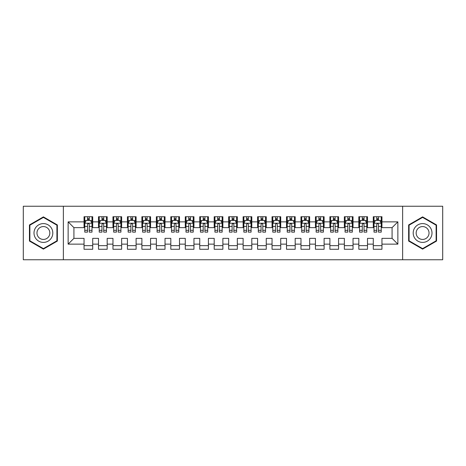 <?xml version="1.0" encoding="UTF-8"?>
<svg xmlns="http://www.w3.org/2000/svg" width="466" height="466" viewBox="0 0 466 466"><rect width="100%" height="100%" fill="white"/><g stroke="black" fill="none" stroke-linecap="round" stroke-linejoin="round"><path stroke-width="0.7" d="M402.641 259.754L442.7 259.754L442.7 206.246L402.641 206.246L402.641 259.754L63.359 259.754L63.359 206.246L23.3 206.246L23.3 259.754L63.359 259.754M402.641 206.246L63.359 206.246M68.135 244.137L68.135 221.863L84.043 221.863L84.043 227.647L73.919 227.647L73.919 238.353L68.135 244.137L84.043 244.137L84.043 249.269L92.717 249.269L92.717 244.137L98.501 244.137L98.501 249.269L107.18 249.269L107.18 244.137L112.964 244.137L112.964 249.269L121.643 249.269L121.643 244.137L127.428 244.137L127.428 249.269L136.107 249.269L136.107 244.137L141.891 244.137L141.891 249.269L150.565 249.269L150.565 244.137L156.349 244.137L156.349 249.269L165.028 249.269L165.028 244.137L170.812 244.137L170.812 249.269L179.492 249.269L179.492 244.137L185.276 244.137L185.276 249.269L193.955 249.269L193.955 244.137L199.739 244.137L199.739 249.269L208.413 249.269L208.413 244.137L214.197 244.137L214.197 249.269L222.876 249.269L222.876 244.137L228.66 244.137L228.66 249.269L237.34 249.269L237.34 244.137L243.124 244.137L243.124 249.269L251.803 249.269L251.803 244.137L257.587 244.137L257.587 249.269L266.261 249.269L266.261 244.137L272.045 244.137L272.045 249.269L280.724 249.269L280.724 244.137L286.508 244.137L286.508 249.269L295.188 249.269L295.188 244.137L300.972 244.137L300.972 249.269L309.651 249.269L309.651 244.137L315.435 244.137L315.435 249.269L324.109 249.269L324.109 244.137L329.893 244.137L329.893 249.269L338.572 249.269L338.572 244.137L344.357 244.137L344.357 249.269L353.036 249.269L353.036 244.137L358.82 244.137L358.82 249.269L367.499 249.269L367.499 244.137L373.283 244.137L373.283 249.269L381.957 249.269L381.957 238.353L392.081 238.353L392.081 227.647L381.957 227.647L381.957 221.863L397.865 221.863L397.865 244.137L381.957 244.137M381.957 221.863L381.957 216.731L373.283 216.731L373.283 221.863L367.499 221.863L367.499 216.731L358.82 216.731L358.82 221.863L353.036 221.863L353.036 216.731L344.357 216.731L344.357 221.863L338.572 221.863L338.572 216.731L329.893 216.731L329.893 221.863L324.109 221.863L324.109 216.731L315.435 216.731L315.435 221.863L309.651 221.863L309.651 216.731L300.972 216.731L300.972 221.863L295.188 221.863L295.188 216.731L286.508 216.731L286.508 221.863L280.724 221.863L280.724 216.731L272.045 216.731L272.045 221.863L266.261 221.863L266.261 216.731L257.587 216.731L257.587 221.863L251.803 221.863L251.803 216.731L243.124 216.731L243.124 221.863L237.34 221.863L237.34 216.731L228.66 216.731L228.66 221.863L222.876 221.863L222.876 216.731L214.197 216.731L214.197 221.863L208.413 221.863L208.413 216.731L199.739 216.731L199.739 221.863L193.955 221.863L193.955 216.731L185.276 216.731L185.276 221.863L179.492 221.863L179.492 216.731L170.812 216.731L170.812 221.863L165.028 221.863L165.028 216.731L156.349 216.731L156.349 221.863L150.565 221.863L150.565 216.731L141.891 216.731L141.891 221.863L136.107 221.863L136.107 216.731L127.428 216.731L127.428 221.863L121.643 221.863L121.643 216.731L112.964 216.731L112.964 221.863L107.18 221.863L107.18 216.731L98.501 216.731L98.501 221.863L92.717 221.863L92.717 216.731L84.043 216.731L84.043 221.863M367.499 244.137L367.499 238.353L373.283 238.353L373.283 244.137M397.865 221.863L392.081 227.647M353.036 244.137L353.036 238.353L358.82 238.353L358.82 244.137M373.283 221.863L373.283 227.647L367.499 227.647L367.499 221.863M338.572 244.137L338.572 238.353L344.357 238.353L344.357 244.137M358.82 221.863L358.82 227.647L353.036 227.647L353.036 221.863M324.109 244.137L324.109 238.353L329.893 238.353L329.893 244.137M344.357 221.863L344.357 227.647L338.572 227.647L338.572 221.863M309.651 244.137L309.651 238.353L315.435 238.353L315.435 244.137M329.893 221.863L329.893 227.647L324.109 227.647L324.109 221.863M295.188 244.137L295.188 238.353L300.972 238.353L300.972 244.137M315.435 221.863L315.435 227.647L309.651 227.647L309.651 221.863M280.724 244.137L280.724 238.353L286.508 238.353L286.508 244.137M300.972 221.863L300.972 227.647L295.188 227.647L295.188 221.863M266.261 244.137L266.261 238.353L272.045 238.353L272.045 244.137M286.508 221.863L286.508 227.647L280.724 227.647L280.724 221.863M251.803 244.137L251.803 238.353L257.587 238.353L257.587 244.137M272.045 221.863L272.045 227.647L266.261 227.647L266.261 221.863M237.34 244.137L237.34 238.353L243.124 238.353L243.124 244.137M257.587 221.863L257.587 227.647L251.803 227.647L251.803 221.863M222.876 244.137L222.876 238.353L228.66 238.353L228.66 244.137M243.124 221.863L243.124 227.647L237.34 227.647L237.34 221.863M208.413 244.137L208.413 238.353L214.197 238.353L214.197 244.137M228.66 221.863L228.66 227.647L222.876 227.647L222.876 221.863M193.955 244.137L193.955 238.353L199.739 238.353L199.739 244.137M214.197 221.863L214.197 227.647L208.413 227.647L208.413 221.863M179.492 244.137L179.492 238.353L185.276 238.353L185.276 244.137M199.739 221.863L199.739 227.647L193.955 227.647L193.955 221.863M165.028 244.137L165.028 238.353L170.812 238.353L170.812 244.137M185.276 221.863L185.276 227.647L179.492 227.647L179.492 221.863M150.565 244.137L150.565 238.353L156.349 238.353L156.349 244.137M170.812 221.863L170.812 227.647L165.028 227.647L165.028 221.863M136.107 244.137L136.107 238.353L141.891 238.353L141.891 244.137M156.349 221.863L156.349 227.647L150.565 227.647L150.565 221.863M121.643 244.137L121.643 238.353L127.428 238.353L127.428 244.137M141.891 221.863L141.891 227.647L136.107 227.647L136.107 221.863M107.18 244.137L107.18 238.353L112.964 238.353L112.964 244.137M127.428 221.863L127.428 227.647L121.643 227.647L121.643 221.863M92.717 244.137L92.717 238.353L98.501 238.353L98.501 244.137M112.964 221.863L112.964 227.647L107.18 227.647L107.18 221.863M73.919 238.353L84.043 238.353L84.043 244.137M98.501 221.863L98.501 227.647L92.717 227.647L92.717 221.863M373.283 220.348L374.006 220.348M381.235 220.348L381.957 220.348M358.82 220.348L359.542 220.348M366.777 220.348L367.499 220.348M344.357 220.348L345.079 220.348M352.313 220.348L353.036 220.348M329.893 220.348L330.621 220.348M337.85 220.348L338.572 220.348M315.435 220.348L316.158 220.348M323.387 220.348L324.109 220.348M300.972 220.348L301.694 220.348M308.923 220.348L309.651 220.348M286.508 220.348L287.231 220.348M294.465 220.348L295.188 220.348M272.045 220.348L272.773 220.348M280.002 220.348L280.724 220.348M257.587 220.348L258.31 220.348M265.538 220.348L266.261 220.348M243.124 220.348L243.846 220.348M251.075 220.348L251.803 220.348M228.66 220.348L229.383 220.348M236.617 220.348L237.34 220.348M214.197 220.348L214.925 220.348M222.154 220.348L222.876 220.348M199.739 220.348L200.462 220.348M207.69 220.348L208.413 220.348M185.276 220.348L185.998 220.348M193.227 220.348L193.955 220.348M170.812 220.348L171.535 220.348M178.769 220.348L179.492 220.348M156.349 220.348L157.077 220.348M164.306 220.348L165.028 220.348M141.891 220.348L142.613 220.348M149.842 220.348L150.565 220.348M127.428 220.348L128.15 220.348M135.379 220.348L136.107 220.348M112.964 220.348L113.687 220.348M120.921 220.348L121.643 220.348M98.501 220.348L99.223 220.348M106.458 220.348L107.18 220.348M84.043 220.348L84.765 220.348M91.994 220.348L92.717 220.348M84.043 245.652L92.717 245.652M98.501 245.652L107.18 245.652M112.964 245.652L121.643 245.652M127.428 245.652L136.107 245.652M141.891 245.652L150.565 245.652M156.349 245.652L165.028 245.652M170.812 245.652L179.492 245.652M185.276 245.652L193.955 245.652M199.739 245.652L208.413 245.652M214.197 245.652L222.876 245.652M228.66 245.652L237.34 245.652M243.124 245.652L251.803 245.652M257.587 245.652L266.261 245.652M272.045 245.652L280.724 245.652M286.508 245.652L295.188 245.652M300.972 245.652L309.651 245.652M315.435 245.652L324.109 245.652M329.893 245.652L338.572 245.652M344.357 245.652L353.036 245.652M358.82 245.652L367.499 245.652M373.283 245.652L381.957 245.652M68.135 221.863L73.919 227.647M392.081 238.353L397.865 244.137M57.359 224.944L43.402 216.882L29.445 224.944L29.445 241.056L43.402 249.118L57.359 241.056L57.359 224.944M408.641 224.944L408.641 241.056L422.598 249.118L436.555 241.056L436.555 224.944L422.598 216.882L408.641 224.944M89.245 218.612L87.509 218.612M91.994 230.32L89.245 230.32L89.245 232.132L91.994 232.132L91.994 223.313L90.55 220.418L86.21 220.418L84.765 223.313L84.765 232.132L87.509 232.132L87.509 230.32L84.765 230.32M84.765 223.313L84.765 216.731M91.994 223.313L91.994 216.731M87.509 220.418L87.509 216.731M89.245 216.731L89.245 220.418M89.245 230.32L89.245 224.396C88.668 223.278 88.091 223.278 87.509 224.396L87.509 230.32M89.245 220.348L87.509 220.348M103.708 218.612L101.972 218.612M106.458 230.32L103.708 230.32L103.708 232.132L106.458 232.132L106.458 223.313L105.013 220.418L100.673 220.418L99.223 223.313L99.223 232.132L101.972 232.132L101.972 230.32L99.223 230.32M99.223 223.313L99.223 216.731M106.458 223.313L106.458 216.731M101.972 220.418L101.972 216.731M103.708 216.731L103.708 220.418M103.708 230.32L103.708 224.396C103.132 223.278 102.555 223.278 101.972 224.396L101.972 230.32M103.708 220.348L101.972 220.348M118.172 218.612L116.436 218.612M120.921 230.32L118.172 230.32L118.172 232.132L120.921 232.132L120.921 223.313L119.471 220.418L115.137 220.418L113.687 223.313L113.687 232.132L116.436 232.132L116.436 230.32L113.687 230.32M113.687 223.313L113.687 216.731M120.921 223.313L120.921 216.731M116.436 220.418L116.436 216.731M118.172 216.731L118.172 220.418M118.172 230.32L118.172 224.396C117.595 223.278 117.013 223.278 116.436 224.396L116.436 230.32M118.172 220.348L116.436 220.348M51.545 228.299A9.402 9.402 0 0 0 38.701 224.857A9.402 9.402 0 0 0 35.259 237.701A9.402 9.402 0 0 0 48.103 241.143A9.402 9.402 0 0 0 51.545 228.299M48.977 229.785A6.437 6.437 0 0 0 40.187 227.425A6.437 6.437 0 0 0 37.828 236.215A6.437 6.437 0 0 0 46.617 238.575A6.437 6.437 0 0 0 48.977 229.785M43.402 248.611L29.882 240.805L29.882 225.195L43.402 217.389L56.922 225.195L56.922 240.805L43.402 248.611M430.741 228.299A9.402 9.402 0 0 0 417.897 224.857A9.402 9.402 0 0 0 414.455 237.701A9.402 9.402 0 0 0 427.299 241.143A9.402 9.402 0 0 0 430.741 228.299M428.172 229.785A6.437 6.437 0 0 0 419.383 227.425A6.437 6.437 0 0 0 417.023 236.215A6.437 6.437 0 0 0 425.813 238.575A6.437 6.437 0 0 0 428.172 229.785M422.598 248.611L409.078 240.805L409.078 225.195L422.598 217.389L436.118 225.195L436.118 240.805L422.598 248.611M132.635 218.612L130.899 218.612M135.379 230.32L132.635 230.32L132.635 232.132L135.379 232.132L135.379 223.313L133.934 220.418L129.595 220.418L128.15 223.313L128.15 232.132L130.899 232.132L130.899 230.32L128.15 230.32M128.15 223.313L128.15 216.731M135.379 223.313L135.379 216.731M130.899 220.418L130.899 216.731M132.635 216.731L132.635 220.418M132.635 230.32L132.635 224.396C132.053 223.278 131.476 223.278 130.899 224.396L130.899 230.32M132.635 220.348L130.899 220.348M147.093 218.612L145.357 218.612M149.842 230.32L147.093 230.32L147.093 232.132L149.842 232.132L149.842 223.313L148.398 220.418L144.058 220.418L142.613 223.313L142.613 232.132L145.357 232.132L145.357 230.32L142.613 230.32M142.613 223.313L142.613 216.731M149.842 223.313L149.842 216.731M145.357 220.418L145.357 216.731M147.093 216.731L147.093 220.418M147.093 230.32L147.093 224.396C146.516 223.278 145.94 223.278 145.357 224.396L145.357 230.32M147.093 220.348L145.357 220.348M161.556 218.612L159.821 218.612M164.306 230.32L161.556 230.32L161.556 232.132L164.306 232.132L164.306 223.313L162.861 220.418L158.522 220.418L157.077 223.313L157.077 232.132L159.821 232.132L159.821 230.32L157.077 230.32M157.077 223.313L157.077 216.731M164.306 223.313L164.306 216.731M159.821 220.418L159.821 216.731M161.556 216.731L161.556 220.418M161.556 230.32L161.556 224.396C160.98 223.278 160.403 223.278 159.821 224.396L159.821 230.32M161.556 220.348L159.821 220.348M176.02 218.612L174.284 218.612M178.769 230.32L176.02 230.32L176.02 232.132L178.769 232.132L178.769 223.313L177.319 220.418L172.985 220.418L171.535 223.313L171.535 232.132L174.284 232.132L174.284 230.32L171.535 230.32M171.535 223.313L171.535 216.731M178.769 223.313L178.769 216.731M174.284 220.418L174.284 216.731M176.02 216.731L176.02 220.418M176.02 230.32L176.02 224.396C175.443 223.278 174.861 223.278 174.284 224.396L174.284 230.32M176.02 220.348L174.284 220.348M190.483 218.612L188.747 218.612M193.227 230.32L190.483 230.32L190.483 232.132L193.227 232.132L193.227 223.313L191.782 220.418L187.443 220.418L185.998 223.313L185.998 232.132L188.747 232.132L188.747 230.32L185.998 230.32M185.998 223.313L185.998 216.731M193.227 223.313L193.227 216.731M188.747 220.418L188.747 216.731M190.483 216.731L190.483 220.418M190.483 230.32L190.483 224.396C189.907 223.278 189.324 223.278 188.747 224.396L188.747 230.32M190.483 220.348L188.747 220.348M204.941 218.612L203.211 218.612M207.69 230.32L204.941 230.32L204.941 232.132L207.69 232.132L207.69 223.313L206.246 220.418L201.906 220.418L200.462 223.313L200.462 232.132L203.211 232.132L203.211 230.32L200.462 230.32M200.462 223.313L200.462 216.731M207.69 223.313L207.69 216.731M203.211 220.418L203.211 216.731M204.941 216.731L204.941 220.418M204.941 230.32L204.941 224.396C204.364 223.278 203.788 223.278 203.211 224.396L203.211 230.32M204.941 220.348L203.211 220.348M219.404 218.612L217.669 218.612M222.154 230.32L219.404 230.32L219.404 232.132L222.154 232.132L222.154 223.313L220.709 220.418L216.37 220.418L214.925 223.313L214.925 232.132L217.669 232.132L217.669 230.32L214.925 230.32M214.925 223.313L214.925 216.731M222.154 223.313L222.154 216.731M217.669 220.418L217.669 216.731M219.404 216.731L219.404 220.418M219.404 230.32L219.404 224.396C218.828 223.278 218.251 223.278 217.669 224.396L217.669 230.32M219.404 220.348L217.669 220.348M233.868 218.612L232.132 218.612M236.617 230.32L233.868 230.32L233.868 232.132L236.617 232.132L236.617 223.313L235.167 220.418L230.833 220.418L229.383 223.313L229.383 232.132L232.132 232.132L232.132 230.32L229.383 230.32M229.383 223.313L229.383 216.731M236.617 223.313L236.617 216.731M232.132 220.418L232.132 216.731M233.868 216.731L233.868 220.418M233.868 230.32L233.868 224.396C233.291 223.278 232.709 223.278 232.132 224.396L232.132 230.32M233.868 220.348L232.132 220.348M248.331 218.612L246.596 218.612M251.075 230.32L248.331 230.32L248.331 232.132L251.075 232.132L251.075 223.313L249.63 220.418L245.291 220.418L243.846 223.313L243.846 232.132L246.596 232.132L246.596 230.32L243.846 230.32M243.846 223.313L243.846 216.731M251.075 223.313L251.075 216.731M246.596 220.418L246.596 216.731M248.331 216.731L248.331 220.418M248.331 230.32L248.331 224.396C247.755 223.278 247.172 223.278 246.596 224.396L246.596 230.32M248.331 220.348L246.596 220.348M262.789 218.612L261.059 218.612M265.538 230.32L262.789 230.32L262.789 232.132L265.538 232.132L265.538 223.313L264.094 220.418L259.754 220.418L258.31 223.313L258.31 232.132L261.059 232.132L261.059 230.32L258.31 230.32M258.31 223.313L258.31 216.731M265.538 223.313L265.538 216.731M261.059 220.418L261.059 216.731M262.789 216.731L262.789 220.418M262.789 230.32L262.789 224.396C262.212 223.278 261.636 223.278 261.059 224.396L261.059 230.32M262.789 220.348L261.059 220.348M277.253 218.612L275.517 218.612M280.002 230.32L277.253 230.32L277.253 232.132L280.002 232.132L280.002 223.313L278.557 220.418L274.218 220.418L272.773 223.313L272.773 232.132L275.517 232.132L275.517 230.32L272.773 230.32M272.773 223.313L272.773 216.731M280.002 223.313L280.002 216.731M275.517 220.418L275.517 216.731M277.253 216.731L277.253 220.418M277.253 230.32L277.253 224.396C276.676 223.278 276.099 223.278 275.517 224.396L275.517 230.32M277.253 220.348L275.517 220.348M291.716 218.612L289.98 218.612M294.465 230.32L291.716 230.32L291.716 232.132L294.465 232.132L294.465 223.313L293.015 220.418L288.681 220.418L287.231 223.313L287.231 232.132L289.98 232.132L289.98 230.32L287.231 230.32M287.231 223.313L287.231 216.731M294.465 223.313L294.465 216.731M289.98 220.418L289.98 216.731M291.716 216.731L291.716 220.418M291.716 230.32L291.716 224.396C291.139 223.278 290.563 223.278 289.98 224.396L289.98 230.32M291.716 220.348L289.98 220.348M306.179 218.612L304.444 218.612M308.923 230.32L306.179 230.32L306.179 232.132L308.923 232.132L308.923 223.313L307.478 220.418L303.139 220.418L301.694 223.313L301.694 232.132L304.444 232.132L304.444 230.32L301.694 230.32M301.694 223.313L301.694 216.731M308.923 223.313L308.923 216.731M304.444 220.418L304.444 216.731M306.179 216.731L306.179 220.418M306.179 230.32L306.179 224.396C305.603 223.278 305.02 223.278 304.444 224.396L304.444 230.32M306.179 220.348L304.444 220.348M320.643 218.612L318.907 218.612M323.387 230.32L320.643 230.32L320.643 232.132L323.387 232.132L323.387 223.313L321.942 220.418L317.602 220.418L316.158 223.313L316.158 232.132L318.907 232.132L318.907 230.32L316.158 230.32M316.158 223.313L316.158 216.731M323.387 223.313L323.387 216.731M318.907 220.418L318.907 216.731M320.643 216.731L320.643 220.418M320.643 230.32L320.643 224.396C320.06 223.278 319.484 223.278 318.907 224.396L318.907 230.32M320.643 220.348L318.907 220.348M335.101 218.612L333.365 218.612M337.85 230.32L335.101 230.32L335.101 232.132L337.85 232.132L337.85 223.313L336.405 220.418L332.066 220.418L330.621 223.313L330.621 232.132L333.365 232.132L333.365 230.32L330.621 230.32M330.621 223.313L330.621 216.731M337.85 223.313L337.85 216.731M333.365 220.418L333.365 216.731M335.101 216.731L335.101 220.418M335.101 230.32L335.101 224.396C334.524 223.278 333.947 223.278 333.365 224.396L333.365 230.32M335.101 220.348L333.365 220.348M349.564 218.612L347.828 218.612M352.313 230.32L349.564 230.32L349.564 232.132L352.313 232.132L352.313 223.313L350.863 220.418L346.529 220.418L345.079 223.313L345.079 232.132L347.828 232.132L347.828 230.32L345.079 230.32M345.079 223.313L345.079 216.731M352.313 223.313L352.313 216.731M347.828 220.418L347.828 216.731M349.564 216.731L349.564 220.418M349.564 230.32L349.564 224.396C348.987 223.278 348.411 223.278 347.828 224.396L347.828 230.32M349.564 220.348L347.828 220.348M364.028 218.612L362.292 218.612M366.777 230.32L364.028 230.32L364.028 232.132L366.777 232.132L366.777 223.313L365.327 220.418L360.987 220.418L359.542 223.313L359.542 232.132L362.292 232.132L362.292 230.32L359.542 230.32M359.542 223.313L359.542 216.731M366.777 223.313L366.777 216.731M362.292 220.418L362.292 216.731M364.028 216.731L364.028 220.418M364.028 230.32L364.028 224.396C363.451 223.278 362.868 223.278 362.292 224.396L362.292 230.32M364.028 220.348L362.292 220.348M378.491 218.612L376.755 218.612M381.235 230.32L378.491 230.32L378.491 232.132L381.235 232.132L381.235 223.313L379.79 220.418L375.45 220.418L374.006 223.313L374.006 232.132L376.755 232.132L376.755 230.32L374.006 230.32M374.006 223.313L374.006 216.731M381.235 223.313L381.235 216.731M376.755 220.418L376.755 216.731M378.491 216.731L378.491 220.418M378.491 230.32L378.491 224.396C377.909 223.278 377.332 223.278 376.755 224.396L376.755 230.32M378.491 220.348L376.755 220.348M91.959 223.237L84.8 223.237M84.765 220.593L86.123 220.593M90.637 220.593L91.994 220.593M87.509 226.441L84.765 226.441M91.994 226.441L89.245 226.441M89.245 219.533L87.509 219.533M106.423 223.237L99.264 223.237M99.223 220.593L100.586 220.593M105.095 220.593L106.458 220.593M101.972 226.441L99.223 226.441M106.458 226.441L103.708 226.441M103.708 219.533L101.972 219.533M120.88 223.237L113.721 223.237M113.687 220.593L115.05 220.593M119.558 220.593L120.921 220.593M116.436 226.441L113.687 226.441M120.921 226.441L118.172 226.441M118.172 219.533L116.436 219.533M135.344 223.237L128.185 223.237M128.15 220.593L129.507 220.593M134.022 220.593L135.379 220.593M130.899 226.441L128.15 226.441M135.379 226.441L132.635 226.441M132.635 219.533L130.899 219.533M149.807 223.237L142.648 223.237M142.613 220.593L143.971 220.593M148.485 220.593L149.842 220.593M145.357 226.441L142.613 226.441M149.842 226.441L147.093 226.441M147.093 219.533L145.357 219.533M164.271 223.237L157.112 223.237M157.077 220.593L158.434 220.593M162.949 220.593L164.306 220.593M159.821 226.441L157.077 226.441M164.306 226.441L161.556 226.441M161.556 219.533L159.821 219.533M178.728 223.237L171.57 223.237M171.535 220.593L172.898 220.593M177.406 220.593L178.769 220.593M174.284 226.441L171.535 226.441M178.769 226.441L176.02 226.441M176.02 219.533L174.284 219.533M193.192 223.237L186.033 223.237M185.998 220.593L187.355 220.593M191.87 220.593L193.227 220.593M188.747 226.441L185.998 226.441M193.227 226.441L190.483 226.441M190.483 219.533L188.747 219.533M207.655 223.237L200.496 223.237M200.462 220.593L201.819 220.593M206.333 220.593L207.69 220.593M203.211 226.441L200.462 226.441M207.69 226.441L204.941 226.441M204.941 219.533L203.211 219.533M222.119 223.237L214.96 223.237M214.925 220.593L216.282 220.593M220.797 220.593L222.154 220.593M217.669 226.441L214.925 226.441M222.154 226.441L219.404 226.441M219.404 219.533L217.669 219.533M236.577 223.237L229.423 223.237M229.383 220.593L230.746 220.593M235.254 220.593L236.617 220.593M232.132 226.441L229.383 226.441M236.617 226.441L233.868 226.441M233.868 219.533L232.132 219.533M251.04 223.237L243.881 223.237M243.846 220.593L245.203 220.593M249.718 220.593L251.075 220.593M246.596 226.441L243.846 226.441M251.075 226.441L248.331 226.441M248.331 219.533L246.596 219.533M265.504 223.237L258.345 223.237M258.31 220.593L259.667 220.593M264.181 220.593L265.538 220.593M261.059 226.441L258.31 226.441M265.538 226.441L262.789 226.441M262.789 219.533L261.059 219.533M279.967 223.237L272.808 223.237M272.773 220.593L274.13 220.593M278.645 220.593L280.002 220.593M275.517 226.441L272.773 226.441M280.002 226.441L277.253 226.441M277.253 219.533L275.517 219.533M294.43 223.237L287.272 223.237M287.231 220.593L288.594 220.593M293.102 220.593L294.465 220.593M289.98 226.441L287.231 226.441M294.465 226.441L291.716 226.441M291.716 219.533L289.98 219.533M308.888 223.237L301.729 223.237M301.694 220.593L303.051 220.593M307.566 220.593L308.923 220.593M304.444 226.441L301.694 226.441M308.923 226.441L306.179 226.441M306.179 219.533L304.444 219.533M323.352 223.237L316.193 223.237M316.158 220.593L317.515 220.593M322.029 220.593L323.387 220.593M318.907 226.441L316.158 226.441M323.387 226.441L320.643 226.441M320.643 219.533L318.907 219.533M337.815 223.237L330.656 223.237M330.621 220.593L331.978 220.593M336.493 220.593L337.85 220.593M333.365 226.441L330.621 226.441M337.85 226.441L335.101 226.441M335.101 219.533L333.365 219.533M352.279 223.237L345.12 223.237M345.079 220.593L346.442 220.593M350.95 220.593L352.313 220.593M347.828 226.441L345.079 226.441M352.313 226.441L349.564 226.441M349.564 219.533L347.828 219.533M366.736 223.237L359.577 223.237M359.542 220.593L360.905 220.593M365.414 220.593L366.777 220.593M362.292 226.441L359.542 226.441M366.777 226.441L364.028 226.441M364.028 219.533L362.292 219.533M381.2 223.237L374.041 223.237M374.006 220.593L375.363 220.593M379.877 220.593L381.235 220.593M376.755 226.441L374.006 226.441M381.235 226.441L378.491 226.441M378.491 219.533L376.755 219.533"/></g></svg>

